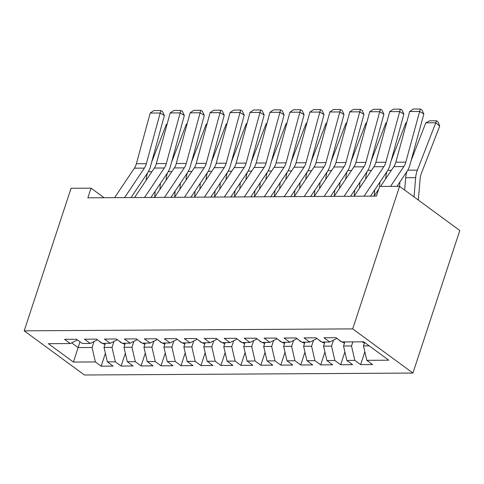 <?xml version="1.0" encoding="UTF-8"?>
<svg xmlns="http://www.w3.org/2000/svg" width="484" height="484" viewBox="0 0 484 484"><rect width="100%" height="100%" fill="white"/><g stroke="black" fill="none" stroke-linecap="round" stroke-linejoin="round"><path stroke-width="0.73" d="M104.072 197.72L91.028 188.149L87.852 197.817L376.443 196.111L379.619 186.443L399.578 186.328L459.8 230.499L412.931 373.055L84.422 374.997L24.2 330.826L352.709 328.884L412.931 373.055M79.987 341.789L73.429 362.068L95.384 361.935L101.162 366.176L113.135 366.104L107.357 361.863L115.343 361.82L121.121 366.055L133.094 365.983L127.316 361.748L135.302 361.699L141.08 365.934L153.053 365.868L147.275 361.627L155.255 361.578L161.033 365.819L173.012 365.747L167.234 361.512L175.214 361.463L180.992 365.698L192.971 365.632L187.193 361.391L195.173 361.342L200.951 365.583L212.924 365.511L207.146 361.276L215.132 361.227L220.91 365.462L232.883 365.396L227.105 361.155L235.091 361.106L240.869 365.347L252.842 365.275L247.064 361.04L255.05 360.991L260.828 365.226L272.801 365.16L267.023 360.919L275.003 360.87L280.781 365.111L292.76 365.039L286.982 360.804L294.962 360.755L300.739 364.99L312.718 364.924L306.935 360.683L314.921 360.634L320.698 364.875L332.671 364.803L326.894 360.568L334.88 360.519L340.657 364.754L352.63 364.688L346.853 360.447L354.839 360.399L360.616 364.64L372.589 364.567L366.811 360.332L363.478 345.891L369.207 345.854M73.429 362.068L48.364 343.682L70.319 343.549L77.47 339.943M366.811 360.332L388.767 360.199L363.702 341.813L341.746 341.946L335.969 337.705L323.996 337.778L329.773 342.019L321.787 342.061L316.01 337.826L304.037 337.899L309.814 342.134L301.828 342.182L296.051 337.941L284.078 338.014L289.856 342.255L281.869 342.297L276.092 338.062L264.119 338.135L269.897 342.369L261.917 342.418L256.139 338.177L244.16 338.249L249.938 342.49L241.958 342.533L236.18 338.298L224.201 338.37L229.979 342.605L221.999 342.654L216.221 338.413L204.248 338.485L210.026 342.726L202.04 342.769L196.262 338.534L184.289 338.606L190.067 342.841L182.081 342.89L176.303 338.649L164.33 338.721L170.108 342.962L162.122 343.005L156.344 338.77L144.371 338.842L150.149 343.077L142.169 343.126L136.391 338.891L124.412 338.957L130.19 343.198L122.21 343.247L116.432 339.006L104.453 339.078L110.231 343.313L102.251 343.362L96.473 339.127L84.5 339.193L90.278 343.434L82.292 343.483L76.514 339.242L64.541 339.314L70.319 343.549M352.848 341.879L351.505 345.963L343.519 346.006L344.862 341.928M354.839 360.399L351.505 345.963M346.853 360.447L343.519 346.006M333.5 340.131L331.546 346.078L323.56 346.127L324.903 342.043M334.88 360.519L331.546 346.078M326.894 360.568L323.56 346.127M329.773 342.019L336.924 338.407M313.541 340.252L311.587 346.199L303.607 346.241L304.944 342.164M314.921 360.634L311.587 346.199M306.935 360.683L303.607 346.241M309.814 342.134L316.966 338.528M293.582 340.367L291.628 346.314L283.648 346.363L284.991 342.279M294.962 360.755L291.628 346.314M286.982 360.804L283.648 346.363M289.856 342.255L297.007 338.643M273.629 340.488L271.669 346.435L263.689 346.477L265.032 342.4M275.003 360.87L271.669 346.435M267.023 360.919L263.689 346.477M269.897 342.369L277.048 338.764M253.67 340.609L251.716 346.55L243.73 346.598L245.073 342.515M255.05 360.991L251.716 346.55M247.064 361.04L243.73 346.598M249.938 342.49L257.089 338.879M233.712 340.724L231.757 346.671L223.771 346.713L225.114 342.636M235.091 361.106L231.757 346.671M227.105 361.155L223.771 346.713M229.979 342.605L237.13 339M213.753 340.845L211.798 346.786L203.812 346.834L205.156 342.751M215.132 361.227L211.798 346.786M207.146 361.276L203.812 346.834M210.026 342.726L217.177 339.115M193.794 340.96L191.839 346.907L183.859 346.949L185.197 342.872M195.173 361.342L191.839 346.907M187.193 361.391L183.859 346.949M190.067 342.841L197.218 339.236M173.835 341.081L171.881 347.022L163.901 347.07L165.244 342.987M175.214 361.463L171.881 347.022M167.234 361.512L163.901 347.07M170.108 342.962L177.259 339.351M153.882 341.196L151.922 347.143L143.942 347.185L145.285 343.108M155.255 361.578L151.922 347.143M147.275 361.627L143.942 347.185M150.149 343.077L157.3 339.472M133.923 341.317L131.969 347.258L123.983 347.306L125.326 343.223M135.302 361.699L131.969 347.258M127.316 361.748L123.983 347.306M130.19 343.198L137.341 339.586M113.964 341.432L112.01 347.379L104.024 347.427L105.367 343.344M115.343 361.82L112.01 347.379M107.357 361.863L104.024 347.427M110.231 343.313L117.382 339.707M94.005 341.553L92.051 347.494L78.081 347.579L71.662 342.872M95.384 361.935L92.051 347.494M90.278 343.434L97.429 339.822M91.028 188.149L71.069 188.27L24.2 330.826M399.578 186.328L352.709 328.884M364.603 342.478L363.478 345.891M101.162 366.176L105.385 353.32M121.121 366.055L125.344 353.205M141.08 365.934L145.303 353.084M161.033 365.819L165.262 352.969M180.992 365.698L185.221 352.848M200.951 365.583L205.174 352.733M220.91 365.462L225.133 352.612M240.869 365.347L245.092 352.497M260.828 365.226L265.05 352.376M280.781 365.111L285.009 352.261M300.739 364.99L304.968 352.14M320.698 364.875L324.921 352.025M340.657 364.754L344.88 351.904M360.616 364.64L364.839 351.789M114.611 197.66L134.395 168.166A13.473 9.057 89.7 0 0 136.367 163.749L150.203 113.062L160.186 113.002L160.833 110.54L162.509 111.562L164.379 115.561L150.542 166.254A20.213 13.582 -90.3 0 1 147.59 172.879L131.031 197.563M164.379 115.561L160.186 113.002L146.343 163.689A13.473 9.057 89.7 0 1 144.377 168.111L124.588 197.599M150.203 113.062L153.845 110.582L160.833 110.54M159.914 189.389L160.428 183.376M155.195 191.168L154.686 197.188M101.87 343.083L100.726 342.563A7.139 4.798 -90.3 0 1 99.68 341.48M147.469 173.06A20.213 13.582 89.7 0 0 146.235 179.268L146.15 180.278M167.041 124.37L166.339 124.376L151.655 162.176M102.487 343.362L104.992 344.493M166.339 124.376L167.161 123.946M134.57 197.539L154.354 168.051A13.473 9.057 89.7 0 0 156.326 163.628L170.162 112.941L180.145 112.881L180.792 110.419L182.468 111.447L184.337 115.446L170.501 166.133A20.213 13.582 -90.3 0 1 167.549 172.764L150.99 197.442M184.337 115.446L180.145 112.881L166.302 163.574A13.473 9.057 89.7 0 1 164.336 167.99L144.547 197.478M170.162 112.941L173.804 110.461L180.792 110.419M154.529 197.424L174.313 167.93A13.473 9.057 89.7 0 0 176.279 163.513L190.121 112.826L200.098 112.766L200.745 110.304L202.427 111.326L204.296 115.325L190.454 166.012A20.213 13.582 -90.3 0 1 187.502 172.643L170.943 197.327M204.296 115.325L200.098 112.766L186.261 163.453A13.473 9.057 89.7 0 1 184.295 167.875L164.506 197.363M190.121 112.826L193.763 110.346L200.745 110.304M179.873 189.274L180.387 183.254M175.154 191.047L174.645 197.067M121.829 342.962L120.685 342.448A7.139 4.798 -90.3 0 1 119.639 341.359M167.428 172.939A20.213 13.582 89.7 0 0 166.194 179.153L166.109 180.163M186.999 124.255L186.298 124.255L171.614 162.055M122.44 343.241L124.945 344.378M186.298 124.255L187.114 123.825M199.832 189.153L200.346 183.133M195.112 190.932L194.598 196.952M141.788 342.847L140.644 342.327A7.139 4.798 -90.3 0 1 139.598 341.238M187.387 172.824A20.213 13.582 89.7 0 0 186.152 179.032L186.068 180.042M206.958 124.134L206.251 124.14L191.567 161.94M142.399 343.126L144.904 344.257M206.251 124.14L207.073 123.71M174.482 197.303L194.272 167.815A13.473 9.057 89.7 0 0 196.238 163.392L210.08 112.705L220.057 112.645L220.704 110.183L222.386 111.211L224.255 115.21L210.413 165.897A20.213 13.582 -90.3 0 1 207.461 172.528L190.902 197.206M224.255 115.21L220.057 112.645L206.22 163.332A13.473 9.057 89.7 0 1 204.248 167.754L184.464 197.242M210.08 112.705L213.722 110.225L220.704 110.183M194.441 197.188L214.231 167.694A13.473 9.057 89.7 0 0 216.197 163.277L230.039 112.59L240.016 112.53L240.663 110.068L242.339 111.09L244.214 115.089L230.372 165.776A20.213 13.582 -90.3 0 1 227.419 172.407L210.861 197.091M244.214 115.089L240.016 112.53L226.179 163.217A13.473 9.057 89.7 0 1 224.207 167.639L204.423 197.127M230.039 112.59L233.675 110.104L240.663 110.068M219.79 189.038L220.299 183.019M215.071 190.811L214.557 196.831M161.741 342.726L160.603 342.212A7.139 4.798 -90.3 0 1 159.557 341.123M207.346 172.703A20.213 13.582 89.7 0 0 206.111 178.911L206.027 179.927M226.917 124.019L226.209 124.019L211.526 161.819M162.358 343.005L164.862 344.142M226.209 124.019L227.032 123.589M239.749 188.917L240.258 182.898M235.03 190.696L234.516 196.716M181.7 342.611L180.562 342.091A7.139 4.798 -90.3 0 1 179.516 341.002M227.305 172.582A20.213 13.582 89.7 0 0 226.07 178.796L225.98 179.806M246.876 123.898L246.168 123.904L231.485 161.704M182.317 342.89L184.821 344.021M246.168 123.904L246.991 123.474M214.4 197.067L234.189 167.579A13.473 9.057 89.7 0 0 236.156 163.156L249.998 112.469L259.975 112.409L260.622 109.947L262.298 110.975L264.167 114.974L250.331 165.661A20.213 13.582 -90.3 0 1 247.378 172.292L230.82 196.97M264.167 114.974L259.975 112.409L246.132 163.096A13.473 9.057 89.7 0 1 244.166 167.518L224.376 197.006M249.998 112.469L253.634 109.989L260.622 109.947M259.702 188.802L260.217 182.783M254.989 190.575L254.475 196.595M201.659 342.49L200.515 341.976A7.139 4.798 -90.3 0 1 199.468 340.887M247.257 172.467A20.213 13.582 89.7 0 0 246.023 178.675L245.939 179.691M266.835 123.783L266.127 123.783L251.444 161.583M202.276 342.769L204.78 343.906M266.127 123.783L266.95 123.353M234.359 196.952L254.142 167.458A13.473 9.057 89.7 0 0 256.115 163.041L269.951 112.348L279.933 112.294L280.581 109.832L282.257 110.854L284.126 114.853L270.29 165.54A20.213 13.582 -90.3 0 1 267.337 172.171L250.779 196.855M284.126 114.853L279.933 112.294L266.091 162.981A13.473 9.057 89.7 0 1 264.125 167.403L244.335 196.891M269.951 112.348L273.593 109.868L280.581 109.832M279.661 188.681L280.175 182.662M274.942 190.46L274.434 196.48M221.618 342.376L220.474 341.855A7.139 4.798 -90.3 0 1 219.427 340.766M267.216 172.346A20.213 13.582 89.7 0 0 265.982 178.56L265.897 179.57M286.788 123.662L286.086 123.668L271.403 161.468M222.235 342.654L224.739 343.785M286.086 123.668L286.909 123.238M254.318 196.831L274.101 167.343A13.473 9.057 89.7 0 0 276.074 162.92L289.91 112.234L299.892 112.173L300.534 109.711L302.216 110.733L304.085 114.738L290.249 165.425A20.213 13.582 -90.3 0 1 287.296 172.056L270.731 196.734M304.085 114.738L299.892 112.173L286.05 162.86A13.473 9.057 89.7 0 1 284.084 167.282L264.294 196.77M289.91 112.234L293.552 109.753L300.534 109.711M299.62 188.566L300.134 182.547M294.901 190.339L294.393 196.359M241.577 342.255L240.433 341.74A7.139 4.798 -90.3 0 1 239.386 340.651M287.175 172.231A20.213 13.582 89.7 0 0 285.941 178.439L285.856 179.455M306.747 123.547L306.045 123.547L291.362 161.347M242.188 342.533L244.692 343.664M306.045 123.547L306.862 123.117M274.277 196.716L294.06 167.222A13.473 9.057 89.7 0 0 296.026 162.805L309.869 112.113L319.845 112.058L320.493 109.596L322.175 110.618L324.044 114.617L310.202 165.304A20.213 13.582 -90.3 0 1 307.249 171.935L290.69 196.619M324.044 114.617L319.845 112.058L306.009 162.745A13.473 9.057 89.7 0 1 304.043 167.161L284.253 196.655M309.869 112.113L313.511 109.632L320.493 109.596M319.579 188.445L320.093 182.426M314.86 190.224L314.346 196.244M261.535 342.14L260.392 341.619A7.139 4.798 -90.3 0 1 259.345 340.53M307.134 172.11A20.213 13.582 89.7 0 0 305.9 178.324L305.815 179.334M326.706 123.426L325.998 123.432L311.315 161.226M262.147 342.418L264.651 343.549M325.998 123.432L326.821 123.003M294.23 196.595L314.019 167.107A13.473 9.057 89.7 0 0 315.985 162.684L329.828 111.998L339.804 111.937L340.452 109.475L342.134 110.497L344.003 114.502L330.161 165.189A20.213 13.582 -90.3 0 1 327.208 171.82L310.649 196.498M344.003 114.502L339.804 111.937L325.968 162.624A13.473 9.057 89.7 0 1 323.996 167.047L304.212 196.534M329.828 111.998L333.47 109.517L340.452 109.475M339.538 188.33L340.046 182.311M334.819 190.103L334.305 196.123M281.488 342.019L280.351 341.504A7.139 4.798 -90.3 0 1 279.304 340.415M327.093 171.995A20.213 13.582 89.7 0 0 325.859 178.203L325.774 179.213M346.665 123.311L345.957 123.311L331.274 161.112M282.105 342.297L284.61 343.428M345.957 123.311L346.78 122.882M314.189 196.48L333.978 166.986A13.473 9.057 89.7 0 0 335.944 162.57L349.787 111.877L359.763 111.822L360.411 109.36L362.086 110.382L363.962 114.381L350.12 165.068A20.213 13.582 -90.3 0 1 347.167 171.699L330.608 196.377M363.962 114.381L359.763 111.822L345.927 162.509A13.473 9.057 89.7 0 1 343.955 166.926L324.171 196.419M349.787 111.877L353.423 109.396L360.411 109.36M359.497 188.209L360.005 182.19M354.778 189.988L354.264 196.008M301.447 341.904L300.31 341.383A7.139 4.798 -90.3 0 1 299.263 340.294M347.052 171.874A20.213 13.582 89.7 0 0 345.818 178.088L345.727 179.098M366.624 123.19L365.916 123.196L351.233 160.99M302.064 342.182L304.569 343.313M365.916 123.196L366.739 122.767M334.148 196.359L353.937 166.871A13.473 9.057 89.7 0 0 355.903 162.449L369.74 111.762L379.722 111.701L380.37 109.239L382.045 110.261L383.915 114.266L370.079 164.953A20.213 13.582 -90.3 0 1 367.126 171.584L350.567 196.262M383.915 114.266L379.722 111.701L365.88 162.388A13.473 9.057 89.7 0 1 363.914 166.811L344.124 196.298M369.74 111.762L373.382 109.281L380.37 109.239M379.583 186.558L379.964 182.075M374.737 189.867L374.223 195.887M321.406 341.783L320.263 341.268A7.139 4.798 -90.3 0 1 319.216 340.179M367.005 171.759A20.213 13.582 89.7 0 0 365.771 177.967L365.686 178.977M386.577 123.075L385.875 123.075L371.192 160.876M322.023 342.061L324.528 343.192M385.875 123.075L386.698 122.646M354.106 196.238L373.89 166.75A13.473 9.057 89.7 0 0 375.862 162.334L389.699 111.641L399.681 111.586L400.329 109.118L402.004 110.146L403.874 114.145L390.037 164.832A20.213 13.582 -90.3 0 1 387.085 171.463L370.526 196.141M403.874 114.145L399.681 111.586L385.839 162.273A13.473 9.057 89.7 0 1 383.873 166.69L364.083 196.183M389.699 111.641L393.341 109.16L400.329 109.118M399.548 186.328L399.923 181.954M341.365 341.668L340.222 341.147A7.139 4.798 -90.3 0 1 339.175 340.058M386.964 171.638A20.213 13.582 89.7 0 0 385.73 177.852L385.645 178.862M406.536 122.954L405.834 122.96L391.151 160.755M341.982 341.946L344.487 343.077M405.834 122.96L406.657 122.531M374.065 196.123L378.718 189.183M380.563 186.437L393.849 166.635A13.473 9.057 89.7 0 0 395.821 162.213L409.658 111.526L419.64 111.465L420.281 109.003L421.963 110.025L423.833 114.03L409.996 164.717A20.213 13.582 -90.3 0 1 407.044 171.348L396.983 186.34M423.833 114.03L419.64 111.465L405.798 162.152A13.473 9.057 89.7 0 1 403.831 166.575L390.54 186.376M409.658 111.526L413.3 109.045L420.281 109.003M418.327 200.08L420.16 178.554A13.473 9.057 -90.3 0 1 421.298 173.526L439.69 126.173L435.769 122.779L417.377 170.132A20.213 13.582 89.7 0 0 415.665 177.676L414.032 196.927M406.923 171.524A20.213 13.582 89.7 0 0 405.689 177.731L404.642 190.043M425.793 122.839L429.641 120.825L436.622 120.782L435.769 122.779L425.793 122.839L411.11 160.64M361.935 341.825L364.44 342.956M436.622 120.782L438.195 122.137L439.69 126.173M134.395 168.166L144.377 168.111M136.367 163.749L146.343 163.689M100.86 342.624L101.241 342.624M151.903 171.699L148.31 171.723M146.833 179.262L146.235 179.268M154.354 168.051L164.336 167.99M156.326 163.628L166.302 163.574M174.313 167.93L184.295 167.875M176.279 163.513L186.261 163.453M120.818 342.509L121.2 342.503M171.862 171.584L168.263 171.602M166.786 179.147L166.194 179.153M140.777 342.388L141.159 342.388M191.821 171.463L188.222 171.487M186.745 179.026L186.152 179.032M194.272 167.815L204.248 167.754M196.238 163.392L206.22 163.332M214.231 167.694L224.207 167.639M216.197 163.277L226.179 163.217M160.73 342.273L161.118 342.267M211.78 171.348L208.18 171.366M206.704 178.911L206.111 178.911M180.689 342.152L181.077 342.152M231.739 171.227L228.139 171.251M226.663 178.79L226.07 178.796M234.189 167.579L244.166 167.518M236.156 163.156L246.132 163.096M200.648 342.037L201.035 342.031M251.698 171.112L248.098 171.13M246.622 178.675L246.023 178.675M254.142 167.458L264.125 167.403M256.115 163.041L266.091 162.981M220.607 341.916L220.988 341.916M271.651 170.991L268.057 171.015M266.581 178.554L265.982 178.56M274.101 167.343L284.084 167.282M276.074 162.92L286.05 162.86M240.566 341.801L240.947 341.795M291.61 170.876L288.01 170.894M286.534 178.439L285.941 178.439M294.06 167.222L304.043 167.161M296.026 162.805L306.009 162.745M260.525 341.68L260.906 341.68M311.569 170.755L307.969 170.779M306.493 178.318L305.9 178.324M314.019 167.107L323.996 167.047M315.985 162.684L325.968 162.624M280.478 341.565L280.865 341.559M331.528 170.64L327.928 170.658M326.452 178.203L325.859 178.203M333.978 166.986L343.955 166.926M335.944 162.57L345.927 162.509M300.437 341.444L300.824 341.444M351.487 170.519L347.887 170.543M346.411 178.082L345.818 178.088M353.937 166.871L363.914 166.811M355.903 162.449L365.88 162.388M320.396 341.329L320.783 341.323M371.446 170.404L367.846 170.422M366.37 177.967L365.771 177.967M373.89 166.75L383.873 166.69M375.862 162.334L385.839 162.273M340.355 341.208L340.736 341.208M391.399 170.283L387.805 170.308M386.329 177.846L385.73 177.852M393.849 166.635L403.831 166.575M395.821 162.213L405.798 162.152M417.377 170.132L407.758 170.186M415.665 177.676L405.689 177.731"/></g></svg>
